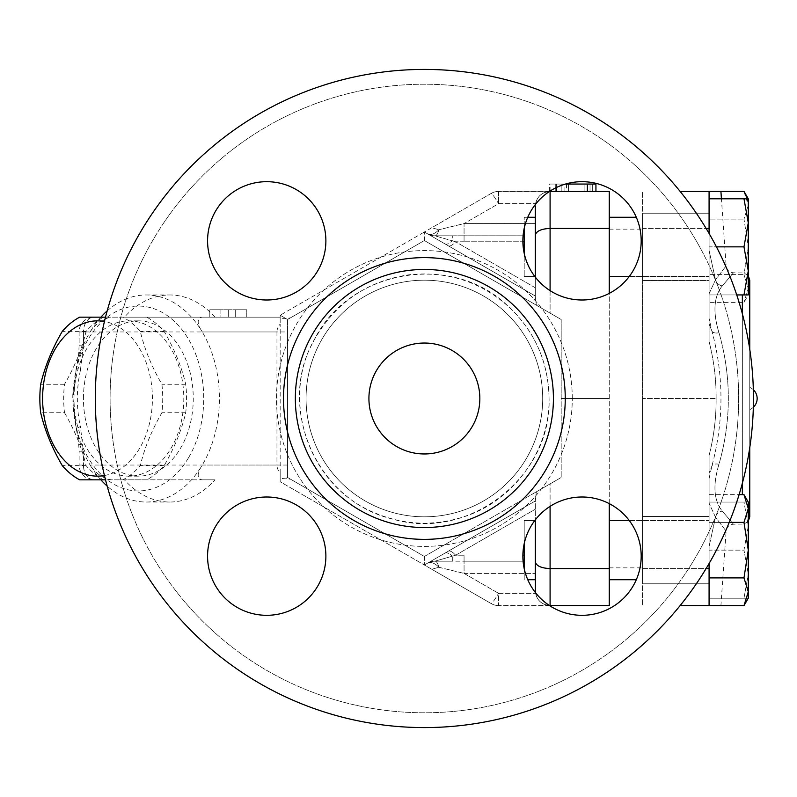 <?xml version="1.0" encoding="UTF-8"?>
<svg xmlns="http://www.w3.org/2000/svg" width="797" height="797" viewBox="0 0 797 797"><rect width="100%" height="100%" fill="white"/><g stroke="black" fill="none" stroke-linecap="round" stroke-linejoin="round"><path stroke-width="0.6" stroke-dasharray="3.98 2.99" d="M542.697 398.5A118.315 118.315 0 0 0 424.383 280.185A118.315 118.315 0 0 0 306.058 398.5A118.315 118.315 0 0 0 424.383 516.815A118.315 118.315 0 0 0 542.697 398.5A118.315 118.315 0 0 1 365.225 500.964A118.315 118.315 0 0 1 365.225 296.036A118.315 118.315 0 0 1 542.697 398.5A118.315 118.315 0 0 1 365.225 500.964A118.315 118.315 0 0 1 365.225 296.036A118.315 118.315 0 0 1 542.697 398.5A118.315 118.315 0 0 1 424.383 516.815A118.315 118.315 0 0 1 306.058 398.5A118.315 118.315 0 0 1 424.383 280.185A118.315 118.315 0 0 1 542.697 398.5A118.315 118.315 0 0 1 365.225 500.964A118.315 118.315 0 0 1 365.225 296.036A118.315 118.315 0 0 1 542.697 398.5A118.315 118.315 0 0 0 365.225 296.036A118.315 118.315 0 0 0 365.225 500.964A118.315 118.315 0 0 0 542.697 398.5M738.66 398.5A314.287 314.287 0 0 1 267.234 670.676A314.287 314.287 0 0 1 267.234 126.324A314.287 314.287 0 0 1 738.66 398.5A314.287 314.287 0 0 0 267.234 126.324A314.287 314.287 0 0 0 267.234 670.676A314.287 314.287 0 0 0 738.66 398.5M266.726 181.686A59.157 59.157 0 0 1 325.883 240.843A59.157 59.157 0 0 1 266.726 300.001A59.157 59.157 0 0 1 207.569 240.843A59.157 59.157 0 0 1 266.726 181.686A59.157 59.157 0 0 0 215.489 270.422A59.157 59.157 0 0 0 317.963 270.422A59.157 59.157 0 0 0 266.726 181.686M207.569 556.157A59.157 59.157 0 0 1 266.726 496.999A59.157 59.157 0 0 1 325.883 556.157A59.157 59.157 0 0 1 266.726 615.314A59.157 59.157 0 0 1 207.569 556.157A59.157 59.157 0 0 0 296.305 607.384A59.157 59.157 0 0 0 296.305 504.919A59.157 59.157 0 0 0 207.569 556.157M582.029 615.314A59.157 59.157 0 0 1 522.872 556.157A59.157 59.157 0 0 1 582.029 496.999A59.157 59.157 0 0 1 641.196 556.157A59.157 59.157 0 0 1 582.029 615.314A59.157 59.157 0 0 0 633.266 526.578A59.157 59.157 0 0 0 530.802 526.578A59.157 59.157 0 0 0 582.029 615.314M641.196 240.843A59.157 59.157 0 0 1 582.029 300.001A59.157 59.157 0 0 1 522.872 240.843A59.157 59.157 0 0 1 582.029 181.686A59.157 59.157 0 0 1 641.196 240.843A59.157 59.157 0 0 0 552.451 189.616A59.157 59.157 0 0 0 552.451 292.081A59.157 59.157 0 0 0 641.196 240.843M753.454 398.5A329.071 329.071 0 0 0 259.842 113.513A329.071 329.071 0 0 0 259.842 683.487A329.071 329.071 0 0 0 753.454 398.5A329.071 329.071 0 0 1 259.842 683.487A329.071 329.071 0 0 1 259.842 113.513A329.071 329.071 0 0 1 753.454 398.5A329.071 329.071 0 0 1 259.842 683.487A329.071 329.071 0 0 1 259.842 113.513A329.071 329.071 0 0 1 753.454 398.5M553.417 398.5A129.044 129.044 0 0 1 359.855 510.249A129.044 129.044 0 0 1 359.855 286.751A129.044 129.044 0 0 1 553.417 398.5M522.872 240.843A59.157 59.157 0 0 0 611.618 292.081A59.157 59.157 0 0 0 611.618 189.616A59.157 59.157 0 0 0 522.872 240.843M582.029 496.999A59.157 59.157 0 0 0 530.802 585.735A59.157 59.157 0 0 0 633.266 585.735A59.157 59.157 0 0 0 582.029 496.999M325.883 556.157A59.157 59.157 0 0 0 237.147 504.919A59.157 59.157 0 0 0 237.147 607.384A59.157 59.157 0 0 0 325.883 556.157M266.726 300.001A59.157 59.157 0 0 0 317.963 211.265A59.157 59.157 0 0 0 215.489 211.265A59.157 59.157 0 0 0 266.726 300.001M479.844 398.5A55.461 55.461 0 0 1 396.647 446.529A55.461 55.461 0 0 1 396.647 350.471A55.461 55.461 0 0 1 479.844 398.5A55.461 55.461 0 0 1 396.647 446.529A55.461 55.461 0 0 1 396.647 350.471A55.461 55.461 0 0 1 479.844 398.5A55.461 55.461 0 0 0 396.647 350.471A55.461 55.461 0 0 0 396.647 446.529A55.461 55.461 0 0 0 479.844 398.5M535.305 246.861L535.305 276.439L535.305 246.861M524.207 253.346L524.207 228.34M534.777 276.439L524.207 276.439L535.305 276.439L535.305 217.282L524.207 217.282L524.207 276.439L524.207 217.282L527.773 217.282M609.257 503.624L609.257 191.439L550.089 191.439C542.299 192.017 537.447 196.092 535.524 203.663L535.305 206.234C536.202 197.267 541.123 192.336 550.089 191.439L549.352 191.439L549.352 184.047L561.188 184.047L561.188 191.439L550.089 191.439L590.029 191.439L561.188 191.439L561.188 184.047L595.937 184.047L565.491 184.047M595.937 184.047L595.937 191.439L595.937 184.047L595.937 191.439L595.937 184.047L584.111 184.047L584.111 191.439L550.089 191.439L595.937 191.439L584.111 191.439L584.111 184.047L595.937 184.047L549.352 184.047L584.111 184.047L549.352 184.047L549.352 191.439L584.111 191.439L549.492 191.439M556.625 187.425L556.625 184.047L550.089 184.047L556.625 184.047L556.625 191.439M549.472 191.459C541.641 192.376 536.959 196.7 535.415 204.43L535.524 203.663C537.447 196.092 542.299 192.017 550.089 191.439L498.573 191.439A14.794 14.794 0 0 0 491.181 193.422A14.794 1.295 -120 0 1 498.573 203.663A14.794 1.295 -120 0 0 491.181 193.422L424.383 231.997L535.305 296.036L535.305 297.012L535.305 235.264C536.202 231.12 541.123 228.829 550.089 228.42L550.089 313.111L536.371 305.191L561.188 319.517L550.089 313.111L550.089 290.646M609.257 228.42L550.089 228.42L550.089 191.439L498.573 191.439L498.573 203.663L498.573 191.439A14.794 14.794 0 0 0 491.181 193.422A14.794 14.794 0 0 1 498.573 191.439A14.794 14.794 0 0 0 491.181 193.422L431.775 227.723L438.848 229.745L431.775 227.723L424.383 231.997L535.305 296.036L424.383 231.997L280.175 315.243L424.383 231.997L427.571 233.83A14.794 8.359 120 0 0 438.848 229.745A14.794 8.359 120 0 1 427.571 233.83A14.794 14.794 0 0 0 434.963 235.812A14.794 14.794 0 0 1 427.571 233.83A14.794 14.794 0 0 0 434.963 235.812A14.794 14.794 0 0 1 427.571 233.83A14.794 14.794 0 0 0 434.963 235.812A14.794 4.812 90 0 0 438.848 229.745A14.794 4.812 90 0 1 434.963 235.812L452.307 240.824L434.963 235.812L452.307 235.812L434.963 235.812L452.307 235.812L452.307 240.824L455.645 241.78A14.794 5.151 -60 0 1 448.253 245.775A14.794 5.151 -60 0 0 455.645 241.78L452.307 240.824L452.307 235.812L464.063 235.812L434.963 235.812A14.794 14.794 0 0 1 427.571 233.83L444.905 243.842A14.794 5.968 120 0 0 452.307 240.824A14.794 5.968 120 0 1 444.905 243.842L535.305 296.036L535.305 287.777L535.305 297.012L536.371 305.191L535.305 297.012L535.305 277.127M592.679 191.439L566.478 191.439L592.679 191.439L592.679 184.047L592.679 191.439M535.305 206.234L535.305 235.264M523.091 235.812L464.063 235.812L464.063 223.588L498.573 203.663L535.524 203.663L498.573 203.663L464.063 223.588L535.305 223.588L464.063 223.588L438.848 229.745L464.063 223.588L464.063 241.78L522.882 241.78M743.98 246.861L748.273 270.89L748.273 198.792L743.98 198.792L748.273 222.831L743.98 246.861L709.081 246.861L709.081 213.217L709.081 280.504L709.081 198.792L709.081 294.93L709.081 217.282L709.081 276.439L709.081 246.861L716.433 246.861M609.257 246.861L609.257 276.439L609.257 246.861M629.291 276.439L709.081 276.439L709.081 217.282L709.081 276.439L609.257 276.439L609.257 217.282L609.257 276.439M749.758 447.695L749.758 349.305M64.507 412.716C74.739 430.35 81.942 447.994 86.106 465.627A86.893 61.439 -90 0 0 103.52 479.844L146.718 479.844A86.893 61.439 -90 0 0 164.132 465.627C174.364 447.994 181.567 430.35 185.731 412.716A86.893 61.439 -90 0 0 185.731 384.284C181.567 366.65 174.364 349.006 164.132 331.373A86.893 61.439 -90 0 0 146.718 317.156L103.52 317.156A86.893 61.439 -90 0 0 86.106 331.373C81.942 349.006 74.739 366.65 64.507 384.284A86.893 61.439 -90 0 0 63.68 398.5A86.893 61.439 -90 0 0 64.507 412.716L40.677 412.716M73.982 398.5A77.648 54.903 90 0 1 128.895 320.852A77.648 54.903 90 0 1 183.798 398.5A77.648 54.903 90 0 1 128.895 476.148A77.648 54.903 90 0 1 73.982 398.5M104.447 475.52A77.648 54.903 -90 0 0 152.416 398.5A77.648 54.903 -90 0 0 104.447 321.48M105.523 317.156L122.887 317.156A86.893 61.439 90 0 1 140.302 331.373C144.466 349.006 151.669 366.65 161.901 384.284A86.893 61.439 90 0 1 161.901 412.716C151.669 430.35 144.466 447.994 140.302 465.627A86.893 61.439 90 0 1 122.887 479.844L105.523 479.844M185.731 384.284L161.901 384.284M185.731 412.716L161.901 412.716M164.132 465.627L140.302 465.627M164.132 331.373L140.302 331.373M146.718 479.844L122.887 479.844M103.52 479.844L79.69 479.844M86.106 465.627L62.276 465.627M64.507 384.284L40.677 384.284M86.106 331.373L62.276 331.373M103.52 317.156L79.69 317.156M146.718 317.156L122.887 317.156M83.446 398.5A77.648 54.903 90 0 1 138.359 320.852A77.648 54.903 90 0 1 193.263 398.5A77.648 54.903 90 0 1 138.359 476.148A77.648 54.903 90 0 1 83.446 398.5M524.207 568.659L524.207 543.654M535.305 520.561L524.207 520.561L524.207 579.718L524.207 520.561L535.305 520.561L535.305 579.718L535.305 520.561L535.305 579.718L527.773 579.718M609.257 520.561L609.257 579.718L609.257 520.561L609.257 579.718L609.257 520.561L709.081 520.561L709.081 579.718L709.081 520.561L709.081 579.718L709.081 520.561L629.291 520.561M743.98 494.638L748.273 508.516L748.273 598.208L748.273 591.763L743.98 605.64M743.98 522.394L748.273 550.139L748.273 508.516L743.98 522.394L709.081 522.394L729.245 522.394M743.98 577.895L748.273 591.763L748.273 550.139L743.98 577.895L709.081 577.895L709.081 605.64M743.98 294.93L748.273 294.93L748.273 270.89L743.98 294.93L709.081 294.93L736.727 294.93M743.98 191.36L748.273 205.237L748.273 246.861L743.98 274.606L748.273 288.484L748.273 205.237L743.98 219.105L748.273 246.861L748.273 288.484L743.98 302.362L748.273 288.484L748.273 294.93L748.273 288.484L743.98 274.606L748.273 246.861L743.98 219.105L748.273 205.237L747.297 198.792M748.273 205.237L748.273 198.792M709.081 563.519L709.081 455.396L709.081 605.561L709.081 494.638L739.098 494.638M709.081 198.792L743.98 198.792M709.081 302.362L709.081 191.439L709.081 219.105L743.98 219.105L709.081 219.105L709.081 274.606L743.98 274.606L709.081 274.606L709.081 302.362L743.98 302.362L748.273 294.93M709.081 191.36L709.081 233.481M709.081 516.496L709.081 583.783L709.081 516.496L709.081 550.139L743.98 550.139L748.273 526.11L743.98 502.07L748.273 502.07L743.98 502.07L748.273 526.11L743.98 550.139L748.273 574.169L743.98 550.139L709.081 550.139L709.081 516.496L642.531 516.496L642.531 583.783L642.531 516.496L642.531 583.783L642.531 516.496L709.081 516.496M709.081 494.638L709.081 577.895M709.081 280.504L709.081 213.217L709.081 280.504L642.531 280.504L642.531 213.217L642.531 280.504L642.531 213.217L642.531 280.504L709.081 280.504M709.081 341.604L709.081 250.457L709.081 341.604C713.883 360.264 716.224 379.233 716.124 398.5C716.224 417.767 713.883 436.736 709.081 455.396C713.883 436.736 716.224 417.767 716.124 398.5C716.224 379.233 713.883 360.264 709.081 341.604M748.273 598.208L743.98 598.208L748.273 574.169L743.98 598.208L748.273 598.208L748.273 502.07M709.081 502.07L743.98 502.07L709.081 502.07M709.081 598.208L743.98 598.208L709.081 598.208M709.081 550.139L709.081 583.783L709.081 550.139M709.081 583.783L642.531 583.783L709.081 583.783M709.081 213.217L642.531 213.217L709.081 213.217M535.415 592.569C536.959 600.3 541.641 604.624 549.472 605.541C541.99 604.714 537.337 600.649 535.524 593.337C537.447 600.908 542.299 604.983 550.089 605.561C541.123 604.664 536.202 599.733 535.305 590.766L535.305 499.988L535.305 500.964L424.383 565.003L431.775 569.277L438.848 567.255A14.794 4.812 90 0 0 434.963 561.188A14.794 4.812 90 0 1 438.848 567.255A14.794 8.359 60 0 0 427.571 563.17A14.794 14.794 0 0 1 434.963 561.188A14.794 14.794 0 0 0 427.571 563.17A14.794 14.794 0 0 1 434.963 561.188L455.645 555.22A14.794 5.151 -120 0 0 448.253 551.225A14.794 5.151 -120 0 1 455.645 555.22L434.963 561.188A14.794 14.794 0 0 0 427.571 563.17A14.794 8.359 60 0 1 438.848 567.255L431.775 569.277L424.383 565.003L535.305 500.964L535.524 593.337L535.305 500.964L424.383 565.003L535.305 500.964L536.371 491.809L535.305 499.988L535.305 519.873M535.305 561.736C536.202 565.88 541.123 568.171 550.089 568.58L550.089 605.561L609.257 605.561L609.257 293.376M709.081 478.608L711.93 465.926C723.975 420.936 723.975 375.985 711.93 331.074L709.081 318.392L711.93 331.074C723.975 375.985 723.975 420.936 711.93 465.926L709.081 478.608M718.984 464.243C712.687 484.855 713.773 500.476 722.261 511.106C737.076 528.441 737.076 528.441 722.261 511.106C737.076 528.441 737.076 528.441 722.261 511.106C713.773 500.476 712.687 484.855 718.984 464.243C731.457 420.368 731.457 376.543 718.984 332.757C731.457 376.543 731.457 420.368 718.984 464.243A7.392 3.766 15.4 0 0 711.93 465.926L709.081 473.099L711.93 465.926A7.392 3.766 15.4 0 1 718.984 464.243M715.487 517.213L709.081 503.216L715.487 517.213C729.514 535.564 729.514 535.564 715.487 517.213C729.514 535.564 729.514 535.564 715.487 517.213L709.081 546.543L715.487 517.213A7.392 6.246 141.6 0 1 722.261 511.106A7.392 6.246 -38.4 0 0 715.487 517.213M709.081 293.784L715.487 279.787C729.514 261.436 729.514 261.436 715.487 279.787C729.514 261.436 729.514 261.436 715.487 279.787L709.081 293.784M722.261 285.894C713.773 296.504 712.687 312.125 718.984 332.757C712.687 312.145 713.773 296.524 722.261 285.894C737.076 268.559 737.076 268.559 722.261 285.894C737.076 268.559 737.076 268.559 722.261 285.894A7.392 6.246 38.4 0 1 715.487 279.787L709.081 250.457L715.487 279.787A7.392 6.246 -141.6 0 0 722.261 285.894M709.081 323.901L711.93 331.074L709.081 323.901M720.916 191.439L680.15 191.439M749.758 280.185L749.758 516.815M709.081 605.561L680.15 605.561M709.081 568.58L642.531 568.58L642.531 605.561L642.531 228.42L642.531 398.5L716.124 398.5L642.531 398.5L642.531 568.58L706.092 568.58M709.081 228.42L642.531 228.42L642.531 191.439L642.531 228.42L706.092 228.42M642.531 398.5L642.531 567.843L642.531 398.5M228.281 309.764L246.771 309.764L209.8 309.764L228.281 309.764L228.281 317.156L246.771 317.156L246.771 309.764L235.683 309.764L246.771 309.764L246.771 317.156L209.8 317.156L228.281 317.156L228.281 309.764M220.889 309.764L209.8 309.764L220.889 309.764L220.889 317.156L209.8 317.156L209.8 309.764L209.8 317.156L220.889 317.156L220.889 309.764M209.8 317.156L209.8 309.764M246.771 317.156L235.683 317.156L246.771 317.156L246.771 309.764M235.683 317.156L235.683 309.764L235.683 317.156M549.352 191.439L549.352 184.047M584.111 191.439L584.111 184.047L584.111 191.439M107.177 310.9A103.53 73.204 90 0 1 146.2 294.97A103.53 73.204 90 0 1 202.269 331.95L276.957 331.95A20.911 14.794 180 0 1 280.175 324.06L280.175 472.94A20.911 14.794 180 0 1 276.957 465.05L202.269 465.05A103.53 73.204 90 0 1 146.2 502.03A103.53 73.204 90 0 1 107.177 486.1M280.175 478.369L280.175 481.757L424.383 565.003L280.175 481.757L280.175 472.94L280.175 479.844L280.175 478.369L290.536 479.196L287.578 477.483L287.578 331.95L79.122 331.95L83.446 331.95L83.446 345.171L80.387 370.436A14.794 3.019 12 0 1 76.382 367.357A14.794 3.019 12 0 1 76.402 367.287A103.53 73.204 90 0 1 83.446 345.171L79.122 345.171L83.446 345.171A103.53 73.204 90 0 1 90.121 331.95C95.54 323.702 102.624 318.78 111.371 317.156L93.907 317.156A14.794 10.461 -90 0 0 83.446 331.95A14.794 10.461 -90 0 1 93.907 317.156L280.175 317.156L280.175 324.06L280.175 315.243L286.033 318.631L280.175 318.631L280.175 317.156L201.94 317.156C196.859 318.78 196.969 323.702 202.269 331.95A103.53 73.204 90 0 1 202.269 465.05C196.969 473.338 196.849 478.27 201.94 479.844L124.442 479.844A103.53 73.204 -90 0 0 169.731 502.03A103.53 73.204 -90 0 0 215.011 479.844L124.442 479.844M276.957 331.95L276.957 465.05M201.94 479.844L215.011 479.844M287.578 331.95L287.578 319.517L290.536 317.804L286.033 318.631M93.907 479.844A14.794 10.461 -90 0 1 83.446 465.05A14.794 10.461 -90 0 0 93.907 479.844A14.794 14.794 0 0 1 79.122 465.05L83.446 465.05L79.122 465.05L79.122 451.829L83.446 451.829L79.122 451.829C78.833 443.331 77.917 435.939 76.382 429.643A14.794 3.019 168 0 1 80.387 426.564L83.446 451.829A103.53 73.204 90 0 1 76.402 429.713A14.794 3.019 168 0 1 76.382 429.653C73.085 409.877 72.049 396.448 73.294 389.354L76.382 367.347C79.351 352.055 78.624 353.569 79.122 345.171L79.122 331.95A14.794 14.794 0 0 1 93.907 317.156M100.91 479.844A103.53 73.204 90 0 1 90.121 465.05C95.6 473.338 102.683 478.27 111.371 479.844M76.402 429.713L72.995 398.49L76.402 367.287M287.578 465.05L90.121 465.05A103.53 73.204 90 0 1 83.446 451.829L83.446 465.05L83.446 451.829M188.421 457.926A92.432 65.364 90 0 1 115.993 485.363A92.432 65.364 90 0 1 72.995 398.5A92.432 65.364 90 0 1 72.995 398.49A92.432 65.364 90 0 1 160.715 311.637A92.432 65.364 90 0 1 188.421 457.926M83.446 345.171L83.446 331.95L90.121 331.95A103.53 73.204 90 0 1 100.91 317.156M609.257 398.5L561.188 398.5L561.188 319.517L561.188 477.483L561.188 398.5L609.257 398.5M550.089 506.354L550.089 483.889L536.371 491.809L561.188 477.483L550.089 483.889L550.089 568.58L609.257 568.58M550.089 605.561L498.573 605.561A14.794 14.794 0 0 1 491.181 603.578A14.794 1.295 -60 0 0 498.573 593.337A14.794 1.295 -60 0 1 491.181 603.578L431.775 569.277L491.181 603.578A14.794 14.794 0 0 0 498.573 605.561A14.794 14.794 0 0 1 491.181 603.578A14.794 14.794 0 0 0 498.573 605.561L498.573 593.337L464.063 573.412L464.063 561.188L434.963 561.188L452.307 561.188L452.307 556.176L452.307 561.188L464.063 561.188L464.063 555.22L455.645 555.22L535.305 509.223L455.645 555.22L464.063 555.22L464.063 561.188L523.091 561.188M549.492 605.561L498.573 605.561L498.573 593.337L535.524 593.337L498.573 593.337L464.063 573.412L464.063 561.188L524.207 561.188M438.848 567.255L464.063 573.412L438.848 567.255M452.307 561.188L434.963 561.188L452.307 561.188M124.442 317.156L215.011 317.156A103.53 73.204 -90 0 0 169.731 294.97A103.53 73.204 -90 0 0 124.442 317.156L111.371 317.156M215.011 317.156L201.94 317.156M290.536 479.196L424.383 556.465L287.578 477.483L287.578 319.517L424.383 240.535L287.578 319.517L287.578 477.483L424.383 556.465L561.188 477.483L561.188 319.517L424.383 240.535L424.383 231.997L424.383 240.535L290.536 317.804M280.175 318.631L280.175 315.243L287.578 319.517L424.383 240.535L561.188 319.517L561.188 477.483L424.383 556.465L536.371 491.809L424.383 556.465L287.578 477.483L287.578 319.517M286.033 478.369L287.578 477.483M424.383 240.535L536.371 305.191L424.383 240.535M424.383 556.465L424.383 565.003L424.383 556.465M572.276 398.5A147.893 147.893 0 0 0 350.431 270.412A147.893 147.893 0 0 0 350.431 526.588A147.893 147.893 0 0 0 572.276 398.5A147.893 147.893 0 0 1 350.431 526.588A147.893 147.893 0 0 1 350.431 270.412A147.893 147.893 0 0 1 572.276 398.5M565.252 398.5A140.87 140.87 0 0 1 353.948 520.501A140.87 140.87 0 0 1 353.948 276.499A140.87 140.87 0 0 1 565.252 398.5M564.884 191.439L564.884 184.047M587.379 191.439L587.379 184.047M555.27 191.439L555.27 184.047L555.27 191.439M524.207 241.78L464.063 241.78L464.063 235.812L524.207 235.812M711.93 331.074A7.392 3.766 -15.4 0 0 718.984 332.757A7.392 3.766 -15.4 0 1 711.93 331.074M742.356 494.638L742.356 294.93M742.356 313.779L742.356 483.221M590.029 191.439L590.029 184.047L590.029 191.439M561.188 191.439L561.188 184.047M568.52 191.439L568.52 184.047L568.52 191.439M80.387 370.436C76.333 389.195 76.333 407.905 80.387 426.564M444.905 553.158A14.794 5.968 60 0 1 452.307 556.176A14.794 5.968 60 0 0 444.905 553.158M434.963 561.188A14.794 14.794 0 0 0 427.571 563.17A14.794 14.794 0 0 1 434.963 561.188M522.882 555.22L524.207 555.22M464.063 573.412L535.305 573.412L464.063 573.412M535.305 287.777L455.645 241.78L535.305 287.777M464.063 241.78L455.645 241.78L464.063 241.78M549.063 398.5C548.565 364.289 536.391 334.899 512.551 310.332C483.789 282.805 449.598 270.91 409.987 274.646C369.011 280.405 337.779 300.977 316.289 336.344C279.657 394.933 305.659 483.43 372.986 512.102C401.658 524.675 430.998 526.528 461.015 517.681C512.282 502.787 549.89 451.859 549.063 398.5C551.873 476.945 468.646 541.492 393.369 519.265C316.07 501.532 276.559 406.849 313.281 341.893C346.396 270.731 449.847 250.995 506.832 304.972C534.309 330.097 548.386 361.28 549.063 398.5M609.257 217.282L636.295 217.282M753.334 389.713A12.015 12.015 0 0 0 749.758 387.412M749.758 409.588A12.015 12.015 0 0 0 753.334 407.287M138.359 320.852L128.895 320.852M138.359 476.148L128.895 476.148M609.257 579.718L636.295 579.718M748.273 521.258L743.97 524.037L733.499 524.217C729.245 524.585 726.784 526.877 726.127 531.091L720.916 605.561M748.273 275.742L743.97 272.963L733.499 272.783C729.245 272.415 726.784 270.123 726.127 265.909L721.424 198.792M609.257 567.843L642.531 567.843M609.257 229.157L642.531 229.157M550.089 191.051L550.089 184.047M566.478 184.047L566.478 191.439M146.2 294.97L169.731 294.97M146.2 502.03L169.731 502.03"/><path stroke-width="1.2" d="M753.454 398.5A329.071 329.071 0 0 1 259.842 683.487A329.071 329.071 0 0 1 259.842 113.513A329.071 329.071 0 0 1 753.454 398.5M553.417 398.5A129.044 129.044 0 0 1 359.855 510.249A129.044 129.044 0 0 1 359.855 286.751A129.044 129.044 0 0 1 553.417 398.5M522.872 240.843A59.157 59.157 0 0 1 582.029 181.686A59.157 59.157 0 0 1 641.196 240.843A59.157 59.157 0 0 1 582.029 300.001A59.157 59.157 0 0 1 522.872 240.843M582.029 496.999A59.157 59.157 0 0 1 641.196 556.157A59.157 59.157 0 0 1 582.029 615.314A59.157 59.157 0 0 1 522.872 556.157A59.157 59.157 0 0 1 582.029 496.999M325.883 556.157A59.157 59.157 0 0 1 266.726 615.314A59.157 59.157 0 0 1 207.569 556.157A59.157 59.157 0 0 1 266.726 496.999A59.157 59.157 0 0 1 325.883 556.157M266.726 300.001A59.157 59.157 0 0 1 207.569 240.843A59.157 59.157 0 0 1 266.726 181.686A59.157 59.157 0 0 1 325.883 240.843A59.157 59.157 0 0 1 266.726 300.001M527.773 217.282L535.305 217.282L535.305 276.439L534.777 276.439M524.207 228.34L524.207 253.346M549.492 191.439L550.089 191.051M565.491 184.047L595.937 184.047L595.937 191.439M609.257 293.376L609.257 191.439L549.472 191.459M535.305 206.234L535.305 235.264C536.202 231.12 541.123 228.829 550.089 228.42L550.089 191.439M479.844 398.5A55.461 55.461 0 0 1 396.647 446.529A55.461 55.461 0 0 1 396.647 350.471A55.461 55.461 0 0 1 479.844 398.5M104.447 321.48A77.648 54.903 -90 0 0 42.61 398.5A77.648 54.903 -90 0 0 104.447 475.52M105.523 479.844L79.69 479.844A86.893 61.439 90 0 1 62.276 465.627C52.044 447.994 44.841 430.35 40.677 412.716A86.893 61.439 90 0 1 39.85 398.5A86.893 61.439 90 0 1 40.677 384.284C44.841 366.65 52.044 349.006 62.276 331.373A86.893 61.439 90 0 1 79.69 317.156L105.523 317.156M524.207 543.654L524.207 568.659M527.773 579.718L535.305 579.718L535.305 520.561L534.777 520.561M629.291 520.561L609.257 520.561M748.273 550.139L743.98 522.394L748.273 508.516L748.273 591.763L743.98 577.895L748.273 550.139M743.98 494.638L748.273 502.07L748.273 508.516L743.98 494.638L739.098 494.638M748.273 591.763L748.273 598.208L743.98 605.64L748.273 591.763M748.273 222.831L743.98 198.792L748.273 198.792L748.273 270.89L743.98 246.861L748.273 222.831M743.98 294.93L748.273 270.89L748.273 294.93L736.727 294.93M747.297 198.792L743.98 191.36L709.081 191.36L720.916 191.439L721.424 198.792M743.98 191.36L748.273 198.792L748.273 205.237M680.15 605.561L743.98 605.64M709.081 605.561L709.081 577.895L743.98 577.895M729.245 522.394L743.98 522.394M709.081 577.895L709.081 563.519M716.433 246.861L743.98 246.861M709.081 233.481L709.081 198.792L743.98 198.792M709.081 198.792L709.081 191.439L680.15 191.439M549.492 605.561L609.257 605.561L609.257 503.624M749.758 349.305L749.758 280.185L748.273 275.742M748.273 521.258L749.758 516.815L749.758 447.695M706.092 568.58L709.081 568.58M706.092 228.42L709.081 228.42M93.907 479.844L100.91 479.844L93.907 479.844M107.177 486.1A103.53 73.204 90 0 1 100.91 479.844M100.91 317.156A103.53 73.204 90 0 1 107.177 310.9M535.305 235.264L535.305 277.127M609.257 228.42L550.089 228.42L550.089 290.646M535.305 519.873L535.305 561.736C536.202 565.88 541.123 568.171 550.089 568.58L550.089 506.354M535.305 561.736L535.415 592.569M609.257 568.58L550.089 568.58L550.089 605.561M565.252 398.5A140.87 140.87 0 0 0 353.948 276.499A140.87 140.87 0 0 0 353.948 520.501A140.87 140.87 0 0 0 565.252 398.5M524.207 235.812L523.091 235.812M522.882 241.78L524.207 241.78M742.356 294.93L742.356 313.779M742.356 483.221L742.356 494.638M556.625 191.439L556.625 187.425M587.379 191.439L587.379 184.047M524.207 555.22L522.882 555.22M523.091 561.188L524.207 561.188M636.295 217.282L609.257 217.282M629.291 276.439L609.257 276.439M753.334 407.287A12.015 12.015 0 0 0 753.334 389.713M636.295 579.718L609.257 579.718"/></g></svg>
